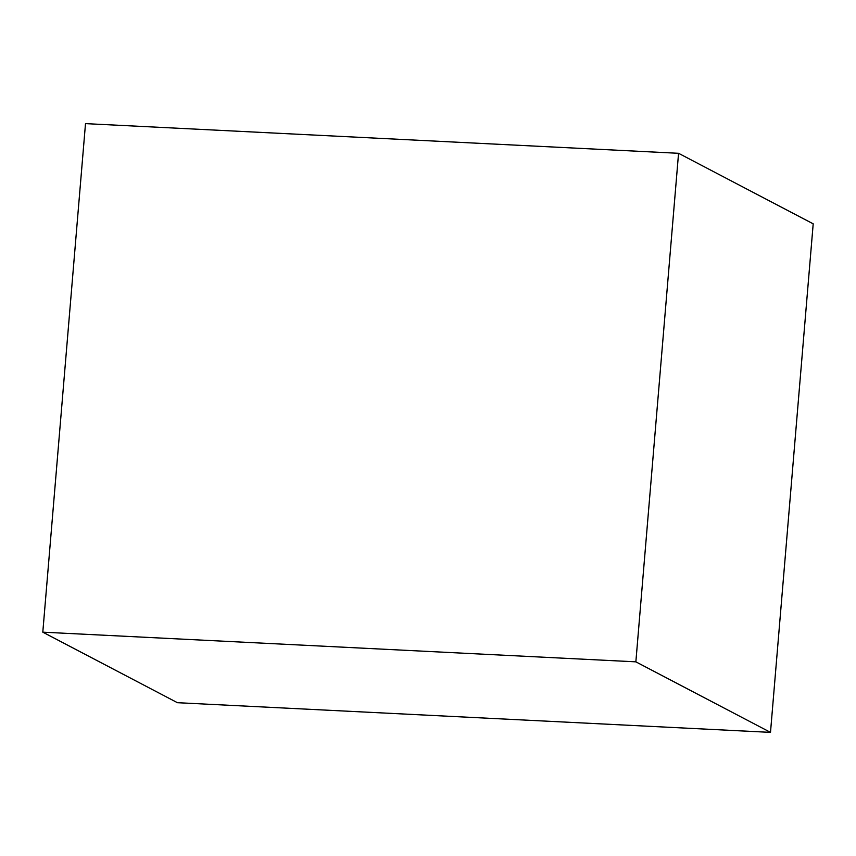 <?xml version="1.0" encoding="UTF-8"?>
<svg xmlns="http://www.w3.org/2000/svg" width="856" height="856" viewBox="0 0 856 856"><rect width="100%" height="100%" fill="white"/><g stroke="black" fill="none" stroke-linecap="round" stroke-linejoin="round"><path stroke-width="1.28" d="M635.858 661.838L770.496 732.372L177.438 702.701L42.8 632.167L635.858 661.838L678.562 153.299L85.504 123.628L42.8 632.167M770.496 732.372L813.2 223.833L678.562 153.299"/></g></svg>
